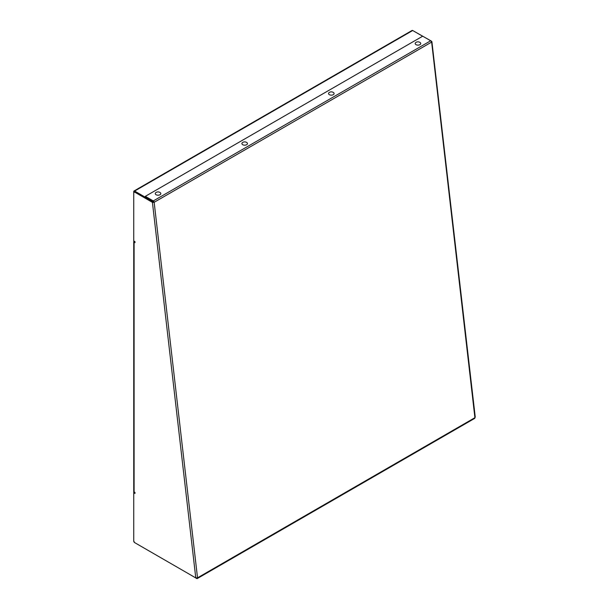 <?xml version="1.0" encoding="UTF-8"?>
<svg xmlns="http://www.w3.org/2000/svg" width="609" height="609" viewBox="0 0 609 609"><rect width="100%" height="100%" fill="white"/><g stroke="black" fill="none" stroke-linecap="round" stroke-linejoin="round"><path stroke-width="0.91" d="M188.942 573.96L196.661 578.489A1.233 0.716 -120 0 0 197.278 578.55L474.655 418.406A1.233 0.716 -120 0 0 474.906 417.698L431.537 41.214L413.602 31.029M197.278 578.55A1.233 0.716 -120 0 0 197.522 577.834L195.778 577.911L134.627 542.604L133.752 541.089L133.752 492.742L134.977 493.45L134.977 492.445L134.102 491.943A1.233 0.716 180 0 1 133.744 491.433L133.744 241.651A1.233 0.716 0 0 0 134.102 242.154L134.977 242.656L134.977 241.651L133.752 240.943L133.752 192.596L134.627 192.094L152.417 202.363L154.161 202.295L145.33 196.836L145.33 196.334L422.707 36.19L430.677 40.788A1.233 0.716 -120 0 1 431.537 42.15L431.256 41.374M134.977 492.947L133.752 492.742L133.752 491.539M134.977 242.154L134.536 241.4L134.536 241.902M195.778 577.911L152.417 202.363L152.851 202.112L135.061 191.843L134.627 192.094M474.906 416.762L474.906 417.698L197.522 577.834L154.161 202.295A1.233 0.716 -120 0 0 153.293 200.932L145.33 196.334M152.851 202.112L153.727 202.119M133.752 240.943L134.422 241.331M153.605 201.762L152.95 202.142L152.95 201.632L134.627 191.059A1.233 0.716 -120 0 0 134.01 190.998A1.233 0.716 -120 0 0 133.752 191.561L133.752 192.596M152.95 202.142L134.627 191.561L134.186 192.345M134.01 190.998L412.087 30.45A1.233 0.716 60 0 1 412.704 30.511L422.623 36.236M195.931 577.971L196.54 578.055M133.752 541.089A1.233 0.716 -120 0 0 134.597 542.558M134.186 492.491L134.186 491.988M160 194.728A2.779 1.606 0 0 0 160.175 192.573A3.738 3.738 0 0 0 155.896 192.573A2.779 1.606 0 0 0 156.163 194.781A2.779 1.606 0 0 0 160 194.728M246.645 144.706A2.779 1.606 0 0 0 246.82 142.552A3.738 3.738 0 0 0 242.542 142.552A2.779 1.606 0 0 0 242.808 144.759A2.779 1.606 0 0 0 246.645 144.706M333.29 94.677A2.779 1.606 0 0 0 333.458 92.522A3.738 3.738 0 0 0 329.187 92.522A2.779 1.606 0 0 0 329.454 94.73A2.779 1.606 0 0 0 333.29 94.677M419.928 44.655A2.779 1.606 0 0 0 420.103 42.501A3.738 3.738 0 0 0 415.833 42.501A2.779 1.606 0 0 0 416.099 44.708A2.779 1.606 0 0 0 419.928 44.655M134.102 242.154L134.102 491.943M153.293 200.932L430.677 40.788M154.161 202.295L431.537 42.15M134.627 191.059L412.704 30.511M134.186 191.812L134.627 191.561M431.895 41.61L475.256 417.157"/></g></svg>
